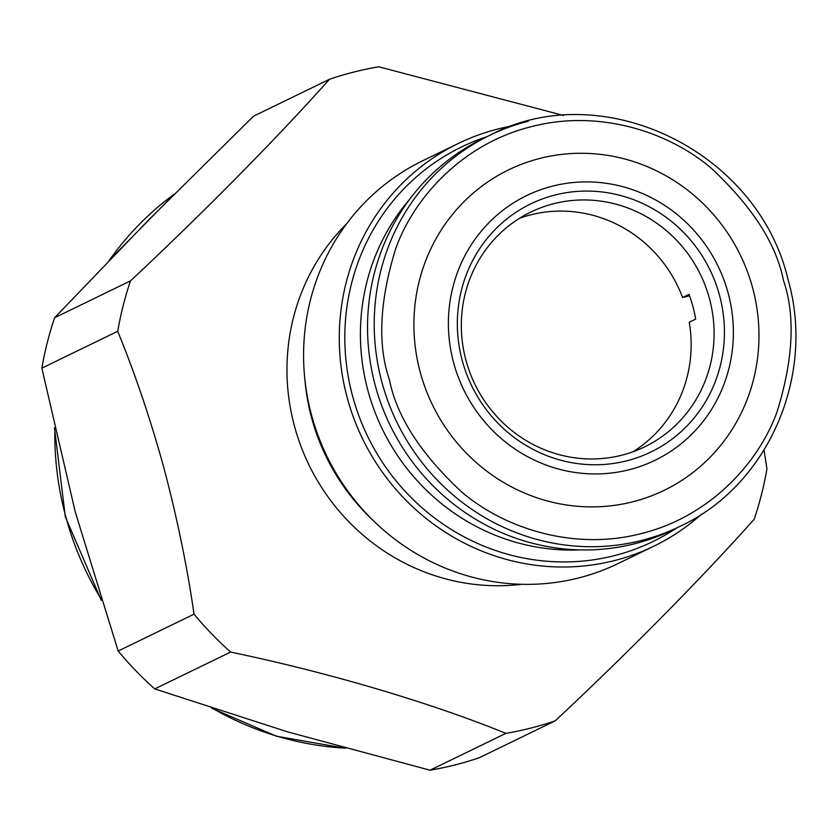 <?xml version="1.0" encoding="UTF-8"?>
<svg xmlns="http://www.w3.org/2000/svg" width="837" height="837" viewBox="0 0 837 837"><rect width="100%" height="100%" fill="white"/><g stroke="black" fill="none" stroke-linecap="round" stroke-linejoin="round"><path stroke-width="1.26" d="M519.536 218.29A130.467 125.404 -115.9 0 1 682.594 297.543L689.029 294.415A130.467 125.404 -115.9 0 1 692.942 306.604A130.467 125.404 -115.9 0 1 695.683 319.075L689.249 322.203A130.467 125.404 -115.9 0 1 632.939 451.781M465.968 360.349A130.467 125.404 64.1 0 0 644.71 446.822A130.467 125.404 64.1 0 0 709.452 298.579A130.467 125.404 64.1 0 0 530.71 212.106A130.467 125.404 64.1 0 0 465.968 360.349M462.244 360.548A137.854 132.497 64.1 0 0 626.746 460.821A137.854 132.497 64.1 0 0 719.517 295.294A137.854 132.497 64.1 0 0 555.025 195.021A137.854 132.497 64.1 0 0 462.244 360.548M728.138 293.107A147.092 141.39 64.1 0 0 552.619 186.107A147.092 141.39 64.1 0 0 453.623 362.735A147.092 141.39 64.1 0 0 629.142 469.735A147.092 141.39 64.1 0 0 728.138 293.107M420.237 372.235A178.114 171.198 -115.9 0 1 540.106 158.371A178.114 171.198 -115.9 0 1 752.641 287.918A178.114 171.198 -115.9 0 1 632.772 501.792A178.114 171.198 -115.9 0 1 420.237 372.235M673.189 529.685A217.442 209.009 -115.9 0 1 634.749 543.726A217.442 209.009 -115.9 0 1 381.787 405.83A217.442 209.009 -115.9 0 1 483.179 138.492L489.844 135.259A217.442 209.009 64.1 0 0 381.944 382.321A217.442 209.009 64.1 0 0 641.414 540.482A217.442 209.009 64.1 0 0 679.853 526.442L673.189 529.685M409.575 199.394A211.05 202.857 64.1 0 0 367.914 390.523A211.05 202.857 64.1 0 0 579.821 549.888M676.683 527.99A219.273 210.767 -115.9 0 1 352.618 396.163A219.273 210.767 -115.9 0 1 486.674 136.797M701.479 514.242A223.845 215.151 -115.9 0 1 653.896 546.163A223.845 215.151 -115.9 0 1 614.327 560.612A223.845 215.151 -115.9 0 1 347.229 397.795A223.845 215.151 -115.9 0 1 458.299 143.472A223.845 215.151 -115.9 0 1 497.879 129.013A223.845 215.151 -115.9 0 1 512.809 125.801M653.896 546.163L618.208 563.5A223.845 215.151 -115.9 0 1 578.639 577.948A223.845 215.151 -115.9 0 1 374.798 522.079A223.845 215.151 -115.9 0 1 304.689 377.728A223.845 215.151 -115.9 0 1 422.612 160.809L458.299 143.472M521.765 584.289A211.05 202.857 -115.9 0 1 294.478 426.19A211.05 202.857 -115.9 0 1 346.644 223.751M764.014 450.149L766.943 468.856A340.24 327.037 -115.9 0 1 754.189 519.254C702.63 577.185 628.849 651.981 555.234 720.845A340.24 327.037 -115.9 0 1 505.904 733.358C430.427 702.641 328.303 672.425 230.614 652.065A340.24 327.037 -115.9 0 1 194.038 614.18C187.206 566.879 177.235 518.396 164.125 468.73C150.65 419.745 135.175 373.94 117.714 331.295A340.24 327.037 -115.9 0 1 130.467 280.897C203.6 212.493 277.549 137.603 329.422 79.306A340.24 327.037 -115.9 0 1 378.763 66.793L563.573 115.485M682.594 297.543L689.531 295.785M783.38 280.123C776.171 243.619 752.055 206.258 711.052 168.038C668.208 131.555 598.507 109.082 531.537 126.617C464.315 143.117 414.87 195.795 395.943 247.961C379.496 300.745 377.341 344.771 389.498 380.029C396.707 416.544 420.812 453.905 461.825 492.125C504.669 528.607 574.37 551.081 641.341 533.546C708.562 517.036 758.008 464.357 776.924 412.202C793.382 359.418 795.527 315.392 783.38 280.123M374.798 522.079L371.272 518.699A211.05 202.857 -115.9 0 1 305.17 382.593L304.689 377.728M117.714 331.295L41.85 368.144L75.246 511.899L118.174 651.029L194.038 614.18M230.614 652.065L154.751 688.914A340.24 327.037 -115.9 0 1 118.174 651.029M154.751 688.914L287.635 731.873L430.04 770.207L505.904 733.358M555.234 720.845L479.371 757.694A340.24 327.037 -115.9 0 1 430.04 770.207M329.422 79.306L253.569 116.155L149.321 219.263L54.604 317.746L130.467 280.897M41.85 368.144A340.24 327.037 -115.9 0 1 54.604 317.746M100.733 598.476A306.98 295.063 -115.9 0 1 65.725 516.523A306.98 295.063 -115.9 0 1 54.844 429.381M109.595 259.951A306.98 295.063 -115.9 0 1 174.368 194.048M528.283 121.219A217.442 209.009 64.1 0 0 489.844 135.259C602.441 75.665 757.809 150.963 787.962 279.234C815.949 375.907 768.104 485.68 679.853 526.442M344.928 748.132A306.98 295.063 -115.9 0 1 213.205 708.719M54.478 427.77L65.317 516.827L101.371 600.464M211.635 708.207L276.461 736.236L345.461 748.278M109.072 260.495L174.441 193.975"/></g></svg>
